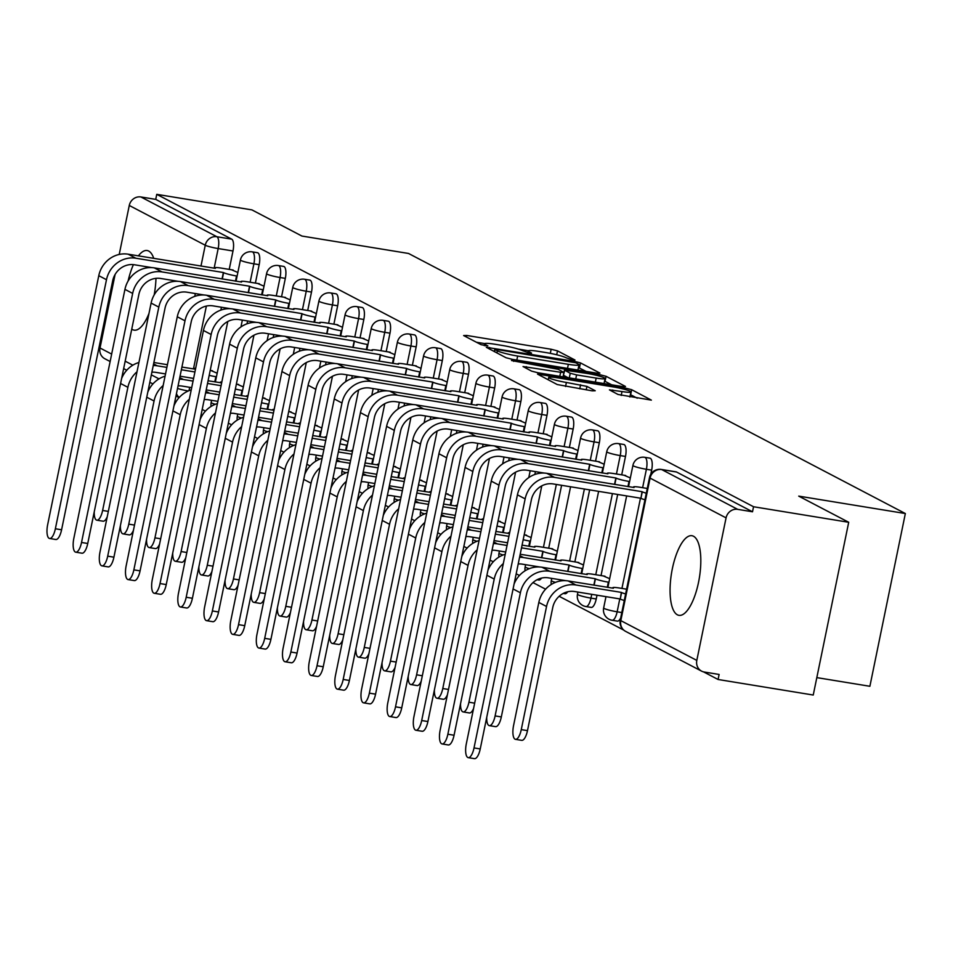 <?xml version="1.0" encoding="UTF-8"?>
<svg xmlns="http://www.w3.org/2000/svg" width="953" height="953" viewBox="0 0 953 953"><rect width="100%" height="100%" fill="white"/><g stroke="black" fill="none" stroke-linecap="round" stroke-linejoin="round"><path stroke-width="1.43" d="M572.86 360.103L574.993 360.031L557.505 350.871L551.156 349.251L466.684 335.456L463.634 335.551L481.122 344.7L487.888 345.951L485.434 344.593A16.249 1.751 11.6 0 1 484.541 343.783A16.249 1.751 11.6 0 1 495.179 344.283L502.219 345.439A16.249 1.751 11.6 0 1 522.506 350.644L529.213 352.967L531.536 353.086L529.082 351.717A16.249 1.751 11.6 0 1 528.188 350.907A16.249 1.751 11.6 0 1 538.826 351.419L545.866 352.562A16.249 1.751 11.6 0 1 566.153 357.78L572.86 360.103M153.743 258.37A40.336 14.104 -80.7 0 0 148.704 251.056A40.336 14.104 -80.7 0 0 147.143 250.532A40.336 14.104 -80.7 0 0 138.399 255.869M133.408 264.636A40.336 14.104 -80.7 0 0 128.083 281.087M131.752 329.107A40.336 14.104 -80.7 0 0 132.574 329.631A40.336 14.104 -80.7 0 0 134.147 330.155A40.336 14.104 -80.7 0 0 148.978 313.454M693.498 536.241A40.336 14.104 -80.7 0 0 691.938 535.717A40.336 14.104 -80.7 0 0 671.913 570.954A40.336 14.104 -80.7 0 0 677.369 614.804A40.336 14.104 -80.7 0 0 678.929 615.34A40.336 14.104 -80.7 0 0 698.966 580.091A40.336 14.104 -80.7 0 0 693.498 536.241M618.009 394.471L651.375 400.129L631.672 389.706L625.335 388.074L537.528 374.112L557.231 384.547L592.194 390.849L595.244 390.754L586.929 386.394L566.392 382.451A13.58 1.465 11.6 0 1 548.69 377.412A13.58 1.465 11.6 0 1 557.588 377.841L613.208 386.918A13.58 1.465 11.6 0 1 630.91 391.957A13.58 1.465 11.6 0 1 622.011 391.54L609.42 389.86L618.009 394.471M156.757 194.341L251.914 209.886L301.898 236.046L408.527 253.462L905.35 513.536L798.721 496.12L848.706 522.28L753.549 506.746L156.757 194.341L155.732 199.38L140.901 196.961L216.891 236.737A10.34 3.621 99.3 0 1 218.177 248.554L214.139 268.234M596.852 373.159L599.89 373.064L580.472 362.902L574.123 361.27L486.316 347.309L506.031 357.732L512.369 359.364L596.852 373.159M606.072 376.304L625.502 386.465L622.452 386.561L537.968 372.766L531.631 371.146L523.03 366.536L560.626 372.289L563.95 372.444L558.148 369.311L511.511 360.532L599.735 374.672L606.072 376.304L605.036 381.331L611.659 384.798M154.172 294.918A40.336 14.104 -80.7 0 0 155.97 278.347M848.706 522.28L813.243 695.035L718.085 679.489L703.54 671.877M202.191 409.433L205.431 411.136M228.363 423.132L231.603 424.824M254.534 436.831L257.763 438.523M280.694 450.531L283.934 452.222M306.866 464.23L310.094 465.922M333.026 477.918L336.266 479.621M359.198 491.617L362.426 493.309M385.357 505.316L388.598 507.008M411.529 519.016L414.758 520.707M437.689 532.715L440.929 534.407M463.861 546.403L467.089 548.106M490.021 560.102L493.261 561.805M516.192 573.801L519.433 575.493M532.989 582.593L545.592 589.192M559.161 596.292L623.703 630.088M816.816 677.619L869.886 686.279L905.35 513.536M753.549 506.746L752.513 511.785L737.693 509.355A10.34 9.625 117.6 0 0 726.067 517.872L696.81 660.405A10.34 9.625 117.6 0 0 701.575 671.126A10.34 9.625 117.6 0 0 704.303 672.032L719.122 674.45L718.085 679.489M155.732 199.38L231.71 239.155A10.34 3.621 99.3 0 1 232.997 250.984L229.22 269.401M221.453 307.247L220.858 310.106M110.131 361.521L104.782 358.721A10.34 9.625 -62.4 0 1 100.017 348L115.11 274.44M119.22 254.451L129.274 205.467A10.34 9.625 -62.4 0 1 140.901 196.961M264.017 286.186L257.715 283.482M243.337 386.906L237.047 384.202M290.177 299.885L283.887 297.169M269.508 400.605L263.207 397.901M316.348 313.573L310.047 310.869M295.668 414.305L289.378 411.601M342.52 327.272L336.218 324.568M321.84 428.004L315.538 425.3M368.68 340.971L362.378 338.267M348 441.704L341.71 438.988M394.852 354.671L388.55 351.967M374.172 455.391L367.87 452.687M421.012 368.37L414.71 365.654M400.331 469.09L394.042 466.386M447.183 382.058L440.882 379.354M426.503 482.79L420.202 480.086M473.343 395.757L467.053 393.053M452.663 496.489L446.373 493.785M499.515 409.456L493.213 406.752M478.835 510.189L472.533 507.484M525.675 423.156L519.385 420.452M504.995 523.888L498.705 521.172M551.847 436.855L545.545 434.151M531.166 537.575L524.865 534.871M578.006 450.555L571.717 447.839M557.338 551.275L551.037 548.571M604.178 464.242L597.876 461.538M583.498 564.974L577.196 562.27M630.338 477.941L624.048 475.237M609.67 578.674L603.368 575.969M651.649 470.139L646.396 469.281A10.34 3.621 99.3 0 0 644.705 457.309L649.97 458.167A10.34 3.621 -80.7 0 1 651.649 470.139L650.804 474.284M625.49 456.439L620.224 455.582A10.34 3.621 99.3 0 0 618.545 443.621L623.798 444.479A10.34 3.621 -80.7 0 1 625.49 456.439L621.713 474.856M617.687 494.464L601.033 575.588M597.007 595.196L596.233 598.972L590.967 598.115A10.34 3.621 99.3 0 1 585.952 606.561A10.34 3.621 99.3 0 1 585.547 606.43M599.318 442.74L594.064 441.882A10.34 3.621 99.3 0 0 592.373 429.922L597.638 430.78A10.34 3.621 -80.7 0 1 599.318 442.74L595.542 461.157M589.645 489.89L574.862 561.889M573.158 429.041L567.893 428.183A10.34 3.621 99.3 0 0 566.213 416.223L571.466 417.08A10.34 3.621 -80.7 0 1 573.158 429.041L569.37 447.457M561.603 485.303L548.702 548.189M546.986 415.353L541.733 414.484A10.34 3.621 99.3 0 0 540.041 402.523L545.307 403.381A10.34 3.621 -80.7 0 1 546.986 415.353L543.21 433.77M535.443 471.616L534.859 474.475M520.826 401.654L515.561 400.796A10.34 3.621 99.3 0 0 513.881 388.824L519.135 389.682A10.34 3.621 -80.7 0 1 520.826 401.654L517.038 420.07M509.271 457.916L508.688 460.775M494.655 387.954L489.401 387.097A10.34 3.621 99.3 0 0 487.71 375.125L492.975 375.994A10.34 3.621 -80.7 0 1 494.655 387.954L490.878 406.371M483.111 444.217L482.528 447.076M468.495 374.255L463.229 373.397A10.34 3.621 99.3 0 0 461.55 361.437L466.803 362.295A10.34 3.621 -80.7 0 1 468.495 374.255L464.707 392.672M456.94 430.518L456.356 433.377M442.323 360.556L437.07 359.698A10.34 3.621 99.3 0 0 435.378 347.738L440.643 348.595A10.34 3.621 -80.7 0 1 442.323 360.556L438.547 378.972M430.78 416.818L430.184 419.677M416.163 346.856L410.898 345.999A10.34 3.621 99.3 0 0 409.206 334.038L414.472 334.896A10.34 3.621 -80.7 0 1 416.163 346.856L412.375 365.273M404.608 403.131L404.024 405.978M389.991 333.169L384.738 332.311A10.34 3.621 99.3 0 0 383.046 320.339L388.312 321.197A10.34 3.621 -80.7 0 1 389.991 333.169L386.215 351.586M378.448 389.432L377.853 392.291M363.832 319.469L358.566 318.612A10.34 3.621 99.3 0 0 356.875 306.64L362.14 307.497A10.34 3.621 -80.7 0 1 363.832 319.469L360.043 337.886M352.276 375.732L351.693 378.591M337.66 305.77L332.406 304.912A10.34 3.621 99.3 0 0 330.715 292.952L335.968 293.81A10.34 3.621 -80.7 0 1 337.66 305.77L333.884 324.187M326.117 362.033L325.521 364.892M311.5 292.071L306.235 291.213A10.34 3.621 99.3 0 0 304.543 279.253L309.808 280.111A10.34 3.621 -80.7 0 1 311.5 292.071L307.712 310.487M299.945 348.333L299.361 351.192M285.328 278.371L280.075 277.514A10.34 3.621 99.3 0 0 278.383 265.553L283.637 266.411A10.34 3.621 -80.7 0 1 285.328 278.371L281.552 296.788M273.785 334.634L273.189 337.493M259.168 264.684L253.903 263.814A10.34 3.621 99.3 0 0 252.211 251.854L257.477 252.712A10.34 3.621 -80.7 0 1 259.168 264.684L255.38 283.101M247.613 320.947L247.03 323.806M237.845 272.487L231.555 269.782M217.177 373.219L210.875 370.503M616.972 620.987A10.34 3.621 -80.7 0 0 617.377 621.118A10.34 3.621 -80.7 0 0 620.701 617.937M590.812 607.287A10.34 3.621 -80.7 0 0 591.205 607.418A10.34 3.621 -80.7 0 0 596.233 598.972M564.641 593.588A10.34 3.621 -80.7 0 0 565.046 593.719A10.34 3.621 -80.7 0 0 567.678 591.777M538.481 579.889A10.34 3.621 -80.7 0 0 538.874 580.032A10.34 3.621 -80.7 0 0 541.518 578.09M752.513 511.785L676.535 472.009A10.34 3.621 -80.7 0 0 676.13 471.866A10.34 3.621 -80.7 0 0 675.713 471.866M528.343 350.728L518.408 349.108M484.696 343.592L476.44 342.246M586.059 371.396L578.435 367.548M575.707 362.771L497.109 349.525L494.786 349.417L497.371 350.835A16.249 1.751 11.6 0 0 517.658 356.053L568.345 364.332A16.249 1.751 11.6 0 0 578.983 364.832A16.249 1.751 11.6 0 0 578.09 364.022L575.707 362.771M577.804 370.05A16.249 1.751 11.6 0 0 577.959 369.871L578.983 364.832M596.173 378.091A13.58 1.465 11.6 0 0 605.072 378.52A13.58 1.465 11.6 0 0 587.37 373.481L564.45 370.121L570.239 373.266L576.577 374.898L596.173 378.091L595.351 382.141M604.035 383.559L605.072 378.52M564.45 370.121L563.414 375.16L564.724 370.383M568.012 377.674L563.688 375.411M629.873 396.996L630.91 391.957M637.259 398.199L630.362 394.613M94.24 511.856A11.901 4.157 -80.7 0 0 96.837 520.183A11.901 4.157 -80.7 0 0 102.614 510.463L108.344 511.392M107.26 516.693A11.901 4.157 99.3 0 1 103.055 521.196L96.837 520.183M195.675 368.287A10.34 1.12 11.6 0 0 194.15 368.561A10.34 1.12 11.6 0 0 194.722 369.073L181.916 367.072M212.519 370.777L210.208 370.395M167.43 364.713L153.874 362.497M194.912 371.98L181.368 369.764M166.882 367.393L157.257 365.833A26.112 24.301 117.6 0 0 153.254 365.523M209.195 375.351A10.34 1.12 11.6 0 0 215.854 376.697L216.438 376.792M151.884 372.194A19.394 18.047 -62.4 0 1 155.911 372.373L165.536 373.945M136.994 371.801A26.112 24.301 117.6 0 0 127.893 387.323L102.614 510.463M138.912 362.485A26.112 24.301 117.6 0 0 121.615 378.496M233.187 270.044L221.596 268.15A10.34 1.12 11.6 0 0 214.818 267.829A10.34 1.12 11.6 0 0 215.39 268.353L128.143 254.189A26.112 24.301 117.6 0 0 98.778 275.679L47.65 524.734A11.901 4.157 -80.7 0 0 49.592 538.493A11.901 4.157 -80.7 0 0 55.369 528.772L61.588 529.785A11.901 4.157 99.3 0 1 55.81 539.505L49.592 538.493M61.588 529.785L112.704 280.73A19.394 18.047 -62.4 0 1 134.516 264.779L151.956 267.626M222.037 278.943L223.359 272.522L135.862 258.227A26.112 24.301 117.6 0 0 106.486 279.717L55.369 528.772M223.359 272.522L223.61 272.653A10.34 1.12 11.6 0 0 236.535 275.965L235.462 281.147M120.412 525.556A11.901 4.157 -80.7 0 0 123.008 533.871A11.901 4.157 -80.7 0 0 128.774 524.15L134.504 525.091M133.42 530.38A11.901 4.157 99.3 0 1 129.215 534.895L123.008 533.871M221.835 381.986A10.34 1.12 11.6 0 0 220.31 382.26A10.34 1.12 11.6 0 0 220.882 382.772L208.076 380.771M238.679 384.476L236.38 384.095M193.602 378.412L180.046 376.197M221.084 385.679L207.528 383.463M193.042 381.093L183.429 379.52A26.112 24.301 117.6 0 0 179.426 379.223M235.355 389.05A10.34 1.12 11.6 0 0 242.014 390.396L242.61 390.492M178.056 385.894A19.394 18.047 -62.4 0 1 182.083 386.072L191.696 387.645M163.166 385.5A26.112 24.301 117.6 0 0 154.052 401.01L128.774 524.15M165.072 376.185A26.112 24.301 117.6 0 0 147.775 392.195M146.571 539.243A11.901 4.157 -80.7 0 0 149.168 547.57A11.901 4.157 -80.7 0 0 154.946 537.849L160.676 538.79M159.592 544.08A11.901 4.157 99.3 0 1 155.387 548.583L149.168 547.57M248.006 395.686A10.34 1.12 11.6 0 0 246.482 395.948A10.34 1.12 11.6 0 0 247.053 396.472L234.247 394.471M264.851 398.163L262.54 397.794M219.762 392.1L206.205 389.896M247.244 399.378L233.699 397.163M219.214 394.792L209.589 393.22A26.112 24.301 117.6 0 0 205.586 392.922M261.527 402.738A10.34 1.12 11.6 0 0 268.186 404.096L268.77 404.191M204.216 399.593A19.394 18.047 -62.4 0 1 208.242 399.772L217.868 401.344M189.325 399.2A26.112 24.301 117.6 0 0 180.224 414.71L154.946 537.849M191.243 389.884A26.112 24.301 117.6 0 0 173.946 405.895M259.359 283.744L247.768 281.85A10.34 1.12 11.6 0 0 240.99 281.528A10.34 1.12 11.6 0 0 241.562 282.04L154.303 267.888A26.112 24.301 117.6 0 0 124.938 289.378L73.822 538.421A11.901 4.157 -80.7 0 0 75.752 552.18A11.901 4.157 -80.7 0 0 81.529 542.471L87.747 543.484A11.901 4.157 99.3 0 1 81.97 553.205L75.752 552.18M87.747 543.484L138.876 294.429A19.394 18.047 -62.4 0 1 160.676 278.467L178.128 281.326M248.209 292.642L249.531 286.222L162.022 271.927A26.112 24.301 117.6 0 0 132.658 293.417L81.529 542.471M249.531 286.222L249.781 286.353A10.34 1.12 11.6 0 0 262.694 289.664L261.634 294.834M285.519 297.443L273.928 295.549A10.34 1.12 11.6 0 0 267.162 295.227A10.34 1.12 11.6 0 0 267.722 295.74L180.474 281.588A26.112 24.301 117.6 0 0 151.11 303.078L99.982 552.121A11.901 4.157 -80.7 0 0 101.923 565.879A11.901 4.157 -80.7 0 0 107.701 556.159L113.919 557.183A11.901 4.157 99.3 0 1 108.142 566.892L101.923 565.879M113.919 557.183L165.036 308.129A19.394 18.047 -62.4 0 1 186.848 292.166L204.287 295.025M274.369 306.342L275.691 299.909L188.194 285.626A26.112 24.301 117.6 0 0 158.817 307.116L107.701 556.159M275.691 299.909L275.941 300.04A10.34 1.12 11.6 0 0 288.866 303.364L287.794 308.534M172.743 552.943A11.901 4.157 -80.7 0 0 175.34 561.269A11.901 4.157 -80.7 0 0 181.106 551.549L186.836 552.49M185.752 557.779A11.901 4.157 99.3 0 1 181.546 562.282L175.34 561.269M274.166 409.385A10.34 1.12 11.6 0 0 272.641 409.647A10.34 1.12 11.6 0 0 273.213 410.171L260.407 408.17M291.01 411.863L288.711 411.493M245.934 405.799L232.377 403.584M273.416 413.066L259.859 410.862M245.374 408.492L235.76 406.919A26.112 24.301 117.6 0 0 231.758 406.621M287.687 416.437A10.34 1.12 11.6 0 0 294.346 417.783L294.942 417.879M230.388 413.28A19.394 18.047 -62.4 0 1 234.414 413.471L244.028 415.043M215.497 412.899A26.112 24.301 117.6 0 0 206.384 428.409L181.106 551.549M217.403 403.584A26.112 24.301 117.6 0 0 200.106 419.594M198.903 566.642A11.901 4.157 -80.7 0 0 201.5 574.969A11.901 4.157 -80.7 0 0 207.277 565.248L213.007 566.177M211.923 571.478A11.901 4.157 99.3 0 1 207.718 575.981L201.5 574.969M300.338 423.084A10.34 1.12 11.6 0 0 298.813 423.346A10.34 1.12 11.6 0 0 299.385 423.871L286.579 421.869M317.182 425.562L314.871 425.193M272.093 419.499L258.537 417.283M299.576 426.765L286.031 424.55M271.545 422.191L261.92 420.618A26.112 24.301 117.6 0 0 257.918 420.309M313.859 430.137A10.34 1.12 11.6 0 0 320.518 431.483L321.101 431.578M256.548 426.98A19.394 18.047 -62.4 0 1 260.574 427.158L270.199 428.731M241.657 426.599A26.112 24.301 117.6 0 0 232.556 442.109L207.277 565.248M243.575 417.271A26.112 24.301 117.6 0 0 226.278 433.293M225.075 580.341A11.901 4.157 -80.7 0 0 227.672 588.668A11.901 4.157 -80.7 0 0 233.449 578.947L239.179 579.877M238.083 585.178A11.901 4.157 99.3 0 1 233.89 589.681L227.672 588.668M326.498 436.772A10.34 1.12 11.6 0 0 324.973 437.046A10.34 1.12 11.6 0 0 325.545 437.558L312.739 435.557M343.342 439.262L341.043 438.88M298.265 433.198L284.709 430.982M325.747 440.465L312.191 438.249M297.705 435.89L288.092 434.318A26.112 24.301 117.6 0 0 284.089 434.008M340.018 443.836A10.34 1.12 11.6 0 0 346.678 445.182L347.273 445.277M282.719 440.679A19.394 18.047 -62.4 0 1 286.746 440.858L296.359 442.43M267.829 440.286A26.112 24.301 117.6 0 0 258.716 455.808L233.449 578.947M269.735 430.97A26.112 24.301 117.6 0 0 252.438 446.993M311.691 311.143L300.1 309.248A10.34 1.12 11.6 0 0 293.321 308.927A10.34 1.12 11.6 0 0 293.893 309.439L206.634 295.275A26.112 24.301 117.6 0 0 177.27 316.765L126.153 565.82A11.901 4.157 -80.7 0 0 128.083 579.579A11.901 4.157 -80.7 0 0 133.861 569.858L140.079 570.871A11.901 4.157 99.3 0 1 134.302 580.591L128.083 579.579M140.079 570.871L191.208 321.828A19.394 18.047 -62.4 0 1 213.007 305.865L230.459 308.712M300.54 320.041L301.863 313.608L214.354 299.325A26.112 24.301 117.6 0 0 184.989 320.816L133.861 569.858M301.863 313.608L302.113 313.74A10.34 1.12 11.6 0 0 315.026 317.063L313.966 322.233M337.85 324.83L326.271 322.948A10.34 1.12 11.6 0 0 319.493 322.614A10.34 1.12 11.6 0 0 320.053 323.138L232.806 308.975A26.112 24.301 117.6 0 0 203.442 330.465L152.313 579.519A11.901 4.157 -80.7 0 0 154.255 593.278A11.901 4.157 -80.7 0 0 160.033 583.558L166.251 584.57A11.901 4.157 99.3 0 1 160.473 594.291L154.255 593.278M166.251 584.57L217.367 335.527A19.394 18.047 -62.4 0 1 239.179 319.565L256.631 322.412M326.7 333.741L328.023 327.308L240.525 313.013A26.112 24.301 117.6 0 0 211.149 334.503L160.033 583.558M328.023 327.308L328.273 327.439A10.34 1.12 11.6 0 0 341.198 330.762L340.138 335.933M364.022 338.529L352.431 336.635A10.34 1.12 11.6 0 0 345.653 336.314A10.34 1.12 11.6 0 0 346.225 336.838L258.966 322.674A26.112 24.301 117.6 0 0 229.602 344.164L178.485 593.219A11.901 4.157 -80.7 0 0 180.427 606.978A11.901 4.157 -80.7 0 0 186.192 597.257L192.411 598.27A11.901 4.157 99.3 0 1 186.633 607.99L180.427 606.978M192.411 598.27L243.539 349.215A19.394 18.047 -62.4 0 1 265.339 333.264L282.791 336.111M352.872 347.44L354.194 341.007L266.685 326.712A26.112 24.301 117.6 0 0 237.321 348.202L186.192 597.257M354.194 341.007L354.445 341.138A10.34 1.12 11.6 0 0 367.358 344.45L366.297 349.632M251.235 594.041A11.901 4.157 -80.7 0 0 253.832 602.356A11.901 4.157 -80.7 0 0 259.609 592.647L265.339 593.576M264.255 598.865A11.901 4.157 99.3 0 1 260.05 603.38L253.832 602.356M352.67 450.471A10.34 1.12 11.6 0 0 351.145 450.745A10.34 1.12 11.6 0 0 351.717 451.257L338.911 449.256M369.514 452.961L367.203 452.58M324.425 446.897L310.869 444.682M351.907 454.164L338.363 451.948M323.877 449.578L314.252 448.017A26.112 24.301 117.6 0 0 310.249 447.707M366.19 457.535A10.34 1.12 11.6 0 0 372.849 458.881L373.433 458.977M308.879 454.378A19.394 18.047 -62.4 0 1 312.906 454.557L322.531 456.13M293.989 453.985A26.112 24.301 117.6 0 0 284.887 469.507L259.609 592.647M295.906 444.67A26.112 24.301 117.6 0 0 278.61 460.68M390.182 352.229L378.603 350.335A10.34 1.12 11.6 0 0 371.825 350.013A10.34 1.12 11.6 0 0 372.385 350.537L285.138 336.373A26.112 24.301 117.6 0 0 255.773 357.863L204.645 606.918A11.901 4.157 -80.7 0 0 206.587 620.677A11.901 4.157 -80.7 0 0 212.364 610.956L218.582 611.969A11.901 4.157 99.3 0 1 212.805 621.69L206.587 620.677M218.582 611.969L269.699 362.914A19.394 18.047 -62.4 0 1 291.511 346.963L308.963 349.811M379.032 361.127L380.354 354.707L292.857 340.412A26.112 24.301 117.6 0 0 263.481 361.902L212.364 610.956M380.354 354.707L380.604 354.838A10.34 1.12 11.6 0 0 393.529 358.149L392.469 363.319M277.406 607.74A11.901 4.157 -80.7 0 0 280.003 616.055A11.901 4.157 -80.7 0 0 285.781 606.334L291.511 607.275M290.415 612.565A11.901 4.157 99.3 0 1 286.222 617.079L280.003 616.055M378.841 464.171A10.34 1.12 11.6 0 0 377.305 464.445A10.34 1.12 11.6 0 0 377.876 464.957L365.082 462.955M395.674 466.66L393.375 466.279M350.597 460.597L337.04 458.381M378.079 467.863L364.522 465.648M350.037 463.277L340.424 461.705A26.112 24.301 117.6 0 0 336.421 461.407M392.362 471.223A10.34 1.12 11.6 0 0 399.021 472.581L399.605 472.676M335.051 468.078A19.394 18.047 -62.4 0 1 339.077 468.257L348.703 469.829M320.16 467.685A26.112 24.301 117.6 0 0 311.047 483.195L285.781 606.334M322.066 458.369A26.112 24.301 117.6 0 0 304.781 474.38M416.354 365.928L404.763 364.034A10.34 1.12 11.6 0 0 397.985 363.712A10.34 1.12 11.6 0 0 398.557 364.225L311.297 350.073A26.112 24.301 117.6 0 0 281.933 371.563L230.817 620.606A11.901 4.157 -80.7 0 0 232.758 634.364A11.901 4.157 -80.7 0 0 238.524 624.644L244.742 625.668A11.901 4.157 99.3 0 1 238.965 635.389L232.758 634.364M244.742 625.668L295.871 376.614A19.394 18.047 -62.4 0 1 317.671 360.651L335.075 363.498M405.204 374.827L406.526 368.394L319.017 354.111A26.112 24.301 117.6 0 0 289.652 375.601L238.524 624.644M406.526 368.394L406.776 368.525A10.34 1.12 11.6 0 0 419.689 371.849L418.629 377.019M303.566 621.427A11.901 4.157 -80.7 0 0 306.163 629.754A11.901 4.157 -80.7 0 0 311.941 620.034L317.671 620.975M316.587 626.264A11.901 4.157 99.3 0 1 312.381 630.767L306.163 629.754M405.001 477.87A10.34 1.12 11.6 0 0 403.476 478.132A10.34 1.12 11.6 0 0 404.048 478.656L391.242 476.655M421.845 480.348L419.534 479.978M376.757 474.284L363.2 472.08M404.251 481.551L390.694 479.347M376.209 476.976L366.583 475.404A26.112 24.301 117.6 0 0 362.581 475.106M418.522 484.922A10.34 1.12 11.6 0 0 425.181 486.268L425.765 486.375M361.211 481.765A19.394 18.047 -62.4 0 1 365.237 481.956L374.863 483.528M346.32 481.384A26.112 24.301 117.6 0 0 337.219 496.894L311.941 620.034M348.238 472.069A26.112 24.301 117.6 0 0 330.941 488.079M442.526 379.628L430.935 377.733A10.34 1.12 11.6 0 0 424.156 377.412A10.34 1.12 11.6 0 0 424.716 377.924L337.469 363.772A26.112 24.301 117.6 0 0 308.105 385.262L256.976 634.305A11.901 4.157 -80.7 0 0 258.918 648.064A11.901 4.157 -80.7 0 0 264.696 638.343L270.914 639.356A11.901 4.157 99.3 0 1 265.137 649.076L258.918 648.064M270.914 639.356L322.031 390.313A19.394 18.047 -62.4 0 1 343.842 374.35L361.294 377.197M431.364 388.526L432.686 382.093L345.189 367.81A26.112 24.301 117.6 0 0 315.812 389.3L264.696 638.343M432.686 382.093L432.936 382.224A10.34 1.12 11.6 0 0 445.861 385.548L444.801 390.718M329.738 635.127A11.901 4.157 -80.7 0 0 332.335 643.454A11.901 4.157 -80.7 0 0 338.112 633.733L343.842 634.674M342.746 639.963A11.901 4.157 99.3 0 1 338.553 644.466L332.335 643.454M431.173 491.569A10.34 1.12 11.6 0 0 429.648 491.831A10.34 1.12 11.6 0 0 430.208 492.356L417.414 490.354M448.005 494.047L445.706 493.678M402.928 487.984L389.372 485.768M430.411 495.25L416.854 493.035M402.369 490.676L392.755 489.103A26.112 24.301 117.6 0 0 388.753 488.806M444.694 498.622A10.34 1.12 11.6 0 0 451.353 499.968L451.936 500.063M387.383 495.465A19.394 18.047 -62.4 0 1 391.409 495.655L401.034 497.216M372.492 495.084A26.112 24.301 117.6 0 0 363.379 510.594L338.112 633.733M374.398 485.768A26.112 24.301 117.6 0 0 357.113 501.778M468.685 393.327L457.095 391.433A10.34 1.12 11.6 0 0 450.316 391.099A10.34 1.12 11.6 0 0 450.888 391.623L363.641 377.459A26.112 24.301 117.6 0 0 334.265 398.95L283.148 648.004A11.901 4.157 -80.7 0 0 285.09 661.763A11.901 4.157 -80.7 0 0 290.856 652.043L297.074 653.055A11.901 4.157 99.3 0 1 291.296 662.776L285.09 661.763M297.074 653.055L348.202 404.012A19.394 18.047 -62.4 0 1 370.002 388.05L387.454 390.897M457.535 402.226L458.858 395.793L371.348 381.498A26.112 24.301 117.6 0 0 341.984 402.988L290.856 652.043M458.858 395.793L459.108 395.924A10.34 1.12 11.6 0 0 472.021 399.247L470.961 404.417M355.898 648.826A11.901 4.157 -80.7 0 0 358.495 657.153A11.901 4.157 -80.7 0 0 364.272 647.432L370.002 648.362M368.918 653.663A11.901 4.157 99.3 0 1 364.713 658.166L358.495 657.153M457.333 505.269A10.34 1.12 11.6 0 0 455.808 505.531A10.34 1.12 11.6 0 0 456.38 506.043L443.574 504.054M474.177 507.746L471.866 507.365M429.088 501.683L415.532 499.467M456.582 508.95L443.026 506.734M428.54 504.375L418.915 502.803A26.112 24.301 117.6 0 0 414.912 502.493M470.853 512.321A10.34 1.12 11.6 0 0 477.513 513.667L478.096 513.762M413.542 509.164A19.394 18.047 -62.4 0 1 417.581 509.343L427.194 510.915M398.652 508.783A26.112 24.301 117.6 0 0 389.551 524.293L364.272 647.432M400.57 499.455A26.112 24.301 117.6 0 0 383.273 515.478M494.857 407.014L483.266 405.12A10.34 1.12 11.6 0 0 476.488 404.799A10.34 1.12 11.6 0 0 477.048 405.323L389.801 391.159A26.112 24.301 117.6 0 0 360.437 412.649L309.308 661.704A11.901 4.157 -80.7 0 0 311.25 675.463A11.901 4.157 -80.7 0 0 317.027 665.742L323.246 666.755A11.901 4.157 99.3 0 1 317.468 676.475L311.25 675.463M323.246 666.755L374.362 417.7A19.394 18.047 -62.4 0 1 396.174 401.749L413.578 404.584M483.695 415.925L485.017 409.492L397.52 395.197A26.112 24.301 117.6 0 0 368.144 416.687L317.027 665.742M485.017 409.492L485.268 409.623A10.34 1.12 11.6 0 0 498.193 412.935L497.132 418.117M382.07 662.526A11.901 4.157 -80.7 0 0 384.667 670.852A11.901 4.157 -80.7 0 0 390.444 661.132L396.174 662.061M395.078 667.362A11.901 4.157 99.3 0 1 390.885 671.865L384.667 670.852M483.505 518.956A10.34 1.12 11.6 0 0 481.98 519.23A10.34 1.12 11.6 0 0 482.54 519.742L469.746 517.741M500.337 521.446L498.038 521.065M455.26 515.382L441.704 513.167M482.742 522.649L469.186 520.433M454.7 518.075L445.087 516.502A26.112 24.301 117.6 0 0 441.084 516.192M497.025 526.02A10.34 1.12 11.6 0 0 503.684 527.366L504.268 527.462M439.714 522.863A19.394 18.047 -62.4 0 1 443.741 523.042L453.366 524.615M424.824 522.47A26.112 24.301 117.6 0 0 415.722 537.992L390.444 661.132M426.741 513.155A26.112 24.301 117.6 0 0 409.445 529.165M521.017 420.714L509.426 418.82A10.34 1.12 11.6 0 0 502.648 418.498A10.34 1.12 11.6 0 0 503.22 419.022L415.973 404.858A26.112 24.301 117.6 0 0 386.596 426.348L335.48 675.403A11.901 4.157 -80.7 0 0 337.422 689.162A11.901 4.157 -80.7 0 0 343.187 679.441L349.406 680.454A11.901 4.157 99.3 0 1 343.628 690.175L337.422 689.162M349.406 680.454L400.534 431.399A19.394 18.047 -62.4 0 1 422.334 415.448L439.786 418.296M509.867 429.612L511.189 423.192L423.68 408.897A26.112 24.301 117.6 0 0 394.316 430.387L343.187 679.441M511.189 423.192L511.439 423.323A10.34 1.12 11.6 0 0 524.353 426.634L523.292 431.816M524.948 426.73L524.353 426.634M408.229 676.225A11.901 4.157 -80.7 0 0 410.826 684.54A11.901 4.157 -80.7 0 0 416.604 674.819L422.334 675.76M421.25 681.05A11.901 4.157 99.3 0 1 417.045 685.564L410.826 684.54M509.664 532.656A10.34 1.12 11.6 0 0 508.14 532.93A10.34 1.12 11.6 0 0 508.711 533.442L495.905 531.44M526.509 535.145L524.198 534.764M481.42 529.082L467.863 526.866M508.914 536.348L495.357 534.133M480.872 531.762L471.247 530.19A26.112 24.301 117.6 0 0 467.244 529.892M523.185 539.72A10.34 1.12 11.6 0 0 529.844 541.066L530.428 541.161M465.874 536.563A19.394 18.047 -62.4 0 1 469.912 536.742L479.526 538.314M450.983 536.17A26.112 24.301 117.6 0 0 441.882 551.68L416.604 674.819M452.901 526.854A26.112 24.301 117.6 0 0 435.604 542.865M547.189 434.413L535.598 432.519A10.34 1.12 11.6 0 0 528.82 432.197A10.34 1.12 11.6 0 0 529.391 432.71L442.132 418.558A26.112 24.301 117.6 0 0 412.768 440.048L361.64 689.09A11.901 4.157 -80.7 0 0 363.581 702.849A11.901 4.157 -80.7 0 0 369.359 693.141L375.577 694.153A11.901 4.157 99.3 0 1 369.8 703.874L363.581 702.849M375.577 694.153L426.694 445.099A19.394 18.047 -62.4 0 1 448.506 429.148L465.957 431.995M536.039 443.312L537.349 436.891L449.852 422.596A26.112 24.301 117.6 0 0 420.476 444.086L369.359 693.141M537.349 436.891L537.599 437.022A10.34 1.12 11.6 0 0 550.524 440.334L549.464 445.504M434.401 689.912A11.901 4.157 -80.7 0 0 436.998 698.239A11.901 4.157 -80.7 0 0 442.776 688.519L448.506 689.46M447.41 694.749A11.901 4.157 99.3 0 1 443.216 699.252L436.998 698.239M552.669 548.833L541.09 546.951A10.34 1.12 11.6 0 0 534.311 546.617A10.34 1.12 11.6 0 0 534.871 547.141L522.077 545.14M507.592 542.769L494.035 540.565M541.518 557.743L542.841 551.31L521.517 547.832M507.032 545.461L497.418 543.889A26.112 24.301 117.6 0 0 493.416 543.591M542.841 551.31L543.091 551.442A10.34 1.12 11.6 0 0 556.016 554.765L556.6 554.86M492.046 550.262A19.394 18.047 -62.4 0 1 496.072 550.441L505.698 552.013M477.155 549.869A26.112 24.301 117.6 0 0 468.054 565.379L442.776 688.519M479.073 540.554A26.112 24.301 117.6 0 0 461.776 556.564M573.349 448.113L561.758 446.218A10.34 1.12 11.6 0 0 554.98 445.897A10.34 1.12 11.6 0 0 555.551 446.409L468.304 432.257A26.112 24.301 117.6 0 0 438.928 453.747L387.811 702.79A11.901 4.157 -80.7 0 0 389.753 716.549A11.901 4.157 -80.7 0 0 395.519 706.828L401.737 707.853A11.901 4.157 99.3 0 1 395.971 717.561L389.753 716.549M401.737 707.853L452.866 458.798A19.394 18.047 -62.4 0 1 474.677 442.835L492.117 445.694M562.199 457.011L563.521 450.578L476.012 436.295A26.112 24.301 117.6 0 0 446.647 457.785L395.519 706.828M563.521 450.578L563.771 450.709A10.34 1.12 11.6 0 0 576.684 454.033L575.624 459.203M577.28 454.128L576.684 454.033M460.561 703.612A11.901 4.157 -80.7 0 0 463.158 711.939A11.901 4.157 -80.7 0 0 468.936 702.218L474.665 703.159M473.581 708.448A11.901 4.157 99.3 0 1 469.376 712.951L463.158 711.939M578.84 562.532L567.249 560.638A10.34 1.12 11.6 0 0 560.471 560.316A10.34 1.12 11.6 0 0 561.043 560.841L520.207 554.253M567.69 571.443L569.012 565.01L523.578 557.588A26.112 24.301 117.6 0 0 519.576 557.291M569.012 565.01L569.263 565.141A10.34 1.12 11.6 0 0 582.176 568.453L582.76 568.548M518.206 563.95A19.394 18.047 -62.4 0 1 522.244 564.14L539.684 566.987M503.327 563.568A26.112 24.301 117.6 0 0 494.214 579.079L468.936 702.218M505.233 554.253A26.112 24.301 117.6 0 0 487.936 570.263M599.52 461.812L587.93 459.918A10.34 1.12 11.6 0 0 581.151 459.596A10.34 1.12 11.6 0 0 581.723 460.108L494.464 445.944A26.112 24.301 117.6 0 0 465.1 467.435L413.971 716.489A11.901 4.157 -80.7 0 0 415.913 730.248A11.901 4.157 -80.7 0 0 421.691 720.528L427.909 721.54A11.901 4.157 99.3 0 1 422.131 731.261L415.913 730.248M427.909 721.54L479.025 472.497A19.394 18.047 -62.4 0 1 500.837 456.535L518.289 459.382M588.37 470.711L589.681 464.278L502.183 449.995A26.112 24.301 117.6 0 0 472.819 471.485L421.691 720.528M589.681 464.278L589.943 464.409A10.34 1.12 11.6 0 0 602.856 467.732L601.796 472.902M486.733 717.311A11.901 4.157 -80.7 0 0 489.33 725.638A11.901 4.157 -80.7 0 0 495.107 715.917L501.326 716.93A11.901 4.157 99.3 0 1 495.548 726.651L489.33 725.638M605.012 576.231L593.421 574.337A10.34 1.12 11.6 0 0 586.643 574.016A10.34 1.12 11.6 0 0 587.203 574.54L542.031 567.249A26.112 24.301 117.6 0 0 514.108 583.963M593.85 585.13L595.172 578.709L549.75 571.288A26.112 24.301 117.6 0 0 520.386 592.778L495.107 715.917M595.172 578.709L595.422 578.84A10.34 1.12 11.6 0 0 608.348 582.152L608.931 582.247M501.326 716.93L526.592 593.79A19.394 18.047 -62.4 0 1 548.404 577.84L565.856 580.687M625.68 475.499L614.089 473.617A10.34 1.12 11.6 0 0 607.311 473.284A10.34 1.12 11.6 0 0 607.883 473.808L520.636 459.644A26.112 24.301 117.6 0 0 491.26 481.134L440.143 730.189A11.901 4.157 -80.7 0 0 442.085 743.948A11.901 4.157 -80.7 0 0 447.862 734.227L454.069 735.24A11.901 4.157 99.3 0 1 448.303 744.96L442.085 743.948M454.069 735.24L505.197 486.197A19.394 18.047 -62.4 0 1 527.009 470.234L544.449 473.081M614.53 484.41L615.852 477.977L528.343 463.682A26.112 24.301 117.6 0 0 498.979 485.172L447.862 734.227M615.852 477.977L616.103 478.108A10.34 1.12 11.6 0 0 629.016 481.432L627.956 486.602M629.611 481.527L629.016 481.432M626.597 589.18L619.581 588.037A10.34 1.12 11.6 0 0 612.803 587.715A10.34 1.12 11.6 0 0 613.375 588.227L568.202 580.949A26.112 24.301 117.6 0 0 538.826 602.439L513.56 725.578A11.901 4.157 -80.7 0 0 515.49 739.337A11.901 4.157 -80.7 0 0 521.267 729.617L527.486 730.629A11.901 4.157 99.3 0 1 521.708 740.35L515.49 739.337M624.286 600.473A10.34 1.12 -168.4 0 1 620.248 599.08L621.344 592.397L575.91 584.987A26.112 24.301 117.6 0 0 546.545 606.477L521.267 729.617M621.344 592.397L621.594 592.54A10.34 1.12 11.6 0 0 625.633 593.933M527.486 730.629L552.764 607.49A19.394 18.047 -62.4 0 1 574.576 591.527L619.998 598.949M647.278 488.46L640.261 487.305A10.34 1.12 11.6 0 0 633.483 486.983A10.34 1.12 11.6 0 0 634.055 487.507L546.796 473.343A26.112 24.301 117.6 0 0 517.431 494.833L466.303 743.888A11.901 4.157 -80.7 0 0 468.245 757.647A11.901 4.157 -80.7 0 0 474.022 747.926L480.241 748.939A11.901 4.157 99.3 0 1 474.463 758.659L468.245 757.647M644.955 499.753A10.34 1.12 -168.4 0 1 640.928 498.348L642.012 491.677L554.515 477.382A26.112 24.301 117.6 0 0 525.151 498.872L474.022 747.926M480.241 748.939L531.357 499.884A19.394 18.047 -62.4 0 1 553.169 483.933L640.678 498.216M642.012 491.677L642.274 491.808A10.34 1.12 11.6 0 0 646.301 493.201M726.067 517.872L650.077 478.096L620.82 620.629L696.81 660.405M232.997 250.984L218.177 248.554A10.34 1.12 11.6 0 1 205.252 245.243L129.274 205.467M206.372 306.068L193.459 368.966M189.695 387.311L189.004 390.659M194.757 296.383L195.341 293.56M200.976 266.09L205.252 245.243A10.34 9.625 -62.4 0 1 216.891 236.737L231.71 239.155M100.017 348L111.656 354.087M125.177 361.163L132.836 365.178M151.336 374.863L159.008 378.877M644.705 457.309A10.34 10.34 0 0 0 632.911 465.445A10.34 1.12 -168.4 0 0 633.471 465.957A10.34 1.12 -168.4 0 0 646.396 469.281L642.62 487.698M640.464 498.193L621.94 588.418M619.784 598.913L617.139 611.802A10.34 3.621 99.3 0 1 612.112 620.26A10.34 3.621 99.3 0 1 611.719 620.129M621.797 612.565L617.139 611.802A10.34 1.12 -168.4 0 1 604.214 608.49A10.34 1.12 11.6 0 1 603.654 607.966A10.34 10.34 0 0 0 612.112 620.26L617.377 621.118M618.545 443.621A10.34 10.34 0 0 0 606.739 451.746A10.34 1.12 -168.4 0 0 607.311 452.258A10.34 1.12 -168.4 0 0 620.224 455.582L616.448 473.998M612.422 493.606L595.768 574.73M591.742 594.338L590.967 598.115A10.34 1.12 -168.4 0 1 578.054 594.791A10.34 1.12 11.6 0 1 577.482 594.279A10.34 10.34 0 0 0 585.952 606.561L591.205 607.418M592.373 429.922A10.34 10.34 0 0 0 580.58 438.046A10.34 1.12 -168.4 0 0 581.139 438.571A10.34 1.12 -168.4 0 0 594.064 441.882L590.276 460.299M584.38 489.032L569.608 561.031M566.213 416.223A10.34 10.34 0 0 0 554.408 424.347A10.34 1.12 -168.4 0 0 554.98 424.871A10.34 1.12 -168.4 0 0 567.893 428.183L564.116 446.6M556.349 484.446L543.436 547.332M540.041 402.523A10.34 10.34 0 0 0 528.248 410.648A10.34 1.12 -168.4 0 0 528.808 411.172A10.34 1.12 -168.4 0 0 541.733 414.484L537.945 432.9M530.178 470.758L528.772 477.596M513.881 388.824A10.34 10.34 0 0 0 502.076 396.96A10.34 1.12 -168.4 0 0 502.648 397.472A10.34 1.12 -168.4 0 0 515.561 400.796L511.785 419.213M504.018 457.059L502.612 463.897M487.71 375.125A10.34 10.34 0 0 0 475.916 383.261A10.34 1.12 -168.4 0 0 476.476 383.773A10.34 1.12 -168.4 0 0 489.401 387.097L485.613 405.513M477.846 443.359L476.44 450.197M461.55 361.437A10.34 10.34 0 0 0 449.745 369.561A10.34 1.12 -168.4 0 0 450.316 370.074A10.34 1.12 -168.4 0 0 463.229 373.397L459.453 391.814M451.686 429.66L450.281 436.498M435.378 347.738A10.34 10.34 0 0 0 423.585 355.862A10.34 1.12 -168.4 0 0 424.145 356.386A10.34 1.12 -168.4 0 0 437.07 359.698L433.281 378.115M425.514 415.961L424.109 422.798M409.206 334.038A10.34 10.34 0 0 0 397.413 342.163A10.34 1.12 -168.4 0 0 397.985 342.687A10.34 1.12 -168.4 0 0 410.898 345.999L407.122 364.415M399.355 402.261L397.949 409.099M383.046 320.339A10.34 10.34 0 0 0 371.241 328.475A10.34 1.12 -168.4 0 0 371.813 328.988A10.34 1.12 -168.4 0 0 384.738 332.311L380.95 350.716M373.183 388.574L371.777 395.412M356.875 306.64A10.34 10.34 0 0 0 345.081 314.776A10.34 1.12 -168.4 0 0 345.653 315.288A10.34 1.12 -168.4 0 0 358.566 318.612L354.79 337.028M347.023 374.874L345.617 381.712M330.715 292.952A10.34 10.34 0 0 0 318.91 301.077A10.34 1.12 -168.4 0 0 319.481 301.589A10.34 1.12 -168.4 0 0 332.406 304.912L328.618 323.329M320.851 361.175L319.446 368.013M304.543 279.253A10.34 10.34 0 0 0 292.75 287.377A10.34 1.12 -168.4 0 0 293.321 287.901A10.34 1.12 -168.4 0 0 306.235 291.213L302.458 309.63M294.691 347.476L293.286 354.313M278.383 265.553A10.34 10.34 0 0 0 266.578 273.678A10.34 1.12 -168.4 0 0 267.15 274.202A10.34 1.12 -168.4 0 0 280.075 277.514L276.287 295.93M268.52 333.776L267.114 340.614M252.211 251.854A10.34 10.34 0 0 0 240.418 259.978A10.34 1.12 -168.4 0 0 240.99 260.503A10.34 1.12 -168.4 0 0 253.903 263.814L250.127 282.231M242.348 320.089L240.954 326.927M215.307 404.298A10.34 1.12 -168.4 0 1 211.733 403.036A10.34 1.12 11.6 0 1 211.161 402.511A10.34 10.34 0 0 0 211.113 406.407M241.478 417.998A10.34 1.12 -168.4 0 1 237.893 416.723A10.34 1.12 11.6 0 1 237.321 416.211A10.34 10.34 0 0 0 237.273 420.106M267.638 431.697A10.34 1.12 -168.4 0 1 264.064 430.422A10.34 1.12 11.6 0 1 263.493 429.91A10.34 10.34 0 0 0 263.445 433.806M293.81 445.396A10.34 1.12 -168.4 0 1 290.224 444.122A10.34 1.12 11.6 0 1 289.652 443.61A10.34 10.34 0 0 0 289.605 447.505M319.97 459.084A10.34 1.12 -168.4 0 1 316.396 457.821A10.34 1.12 11.6 0 1 315.824 457.297A10.34 10.34 0 0 0 315.777 461.204M346.142 472.783A10.34 1.12 -168.4 0 1 342.556 471.521A10.34 1.12 11.6 0 1 341.984 470.996A10.34 10.34 0 0 0 341.936 474.904M372.301 486.483A10.34 1.12 -168.4 0 1 368.728 485.22A10.34 1.12 11.6 0 1 368.156 484.696A10.34 10.34 0 0 0 368.108 488.591M398.473 500.182A10.34 1.12 -168.4 0 1 394.887 498.907A10.34 1.12 11.6 0 1 394.328 498.395A10.34 10.34 0 0 0 394.268 502.291M424.633 513.881A10.34 1.12 -168.4 0 1 421.059 512.607A10.34 1.12 11.6 0 1 420.487 512.095A10.34 10.34 0 0 0 420.44 515.99M450.805 527.581A10.34 1.12 -168.4 0 1 447.219 526.306A10.34 1.12 11.6 0 1 446.659 525.794A10.34 10.34 0 0 0 446.6 529.689M476.965 541.268A10.34 1.12 -168.4 0 1 473.391 540.006A10.34 1.12 11.6 0 1 472.819 539.481A10.34 10.34 0 0 0 472.771 543.389M503.136 554.968A10.34 1.12 -168.4 0 1 499.551 553.705A10.34 1.12 11.6 0 1 498.991 553.181A10.34 10.34 0 0 0 498.931 557.076M529.296 568.667A10.34 1.12 -168.4 0 1 525.722 567.392A10.34 1.12 11.6 0 1 525.151 566.88A10.34 10.34 0 0 0 525.103 570.776M555.468 582.366A10.34 1.12 -168.4 0 1 551.882 581.092A10.34 1.12 11.6 0 1 551.322 580.58A10.34 10.34 0 0 0 551.263 584.475M676.535 472.009L661.716 469.579L737.693 509.355M660.751 469.484A10.34 3.621 99.3 0 1 661.311 469.448A10.34 3.621 99.3 0 1 661.716 469.579A10.34 9.625 -62.4 0 0 650.077 478.096A10.34 1.12 -168.4 0 1 649.505 477.572L620.248 620.105A10.34 10.34 0 0 0 625.585 631.351L701.575 671.126M625.585 631.351A10.34 9.625 117.6 0 1 620.82 620.629A10.34 1.12 -168.4 0 1 620.248 620.105M176.46 393.637A10.34 9.625 117.6 0 0 179.224 397.484M177.532 388.407A10.34 1.12 11.6 0 0 188.241 390.98M528.832 352.908L529.082 351.717M485.184 345.784L485.434 344.593M466.362 336.981L466.684 335.456M550.31 353.372L551.156 349.251M556.707 354.778L557.505 350.871M489.33 349.001L489.639 347.476M573.944 362.188L574.123 361.27M579.436 367.929L580.472 362.902M494.547 351.728L494.976 349.584M496.93 352.979L497.371 350.835M516.824 360.091L517.658 356.053M567.511 368.37L568.345 364.332M526.044 368.215L526.366 366.691M559.792 376.328L560.626 372.289M513.691 361.354L513.834 360.639M599.437 376.113L599.735 374.672M569.286 377.888L570.239 373.266M575.755 378.937L576.577 374.898M612.434 391.552L612.743 390.015M621.201 395.459L622.011 391.54M565.558 386.501L566.392 382.451M579.758 388.812L580.591 384.774M586.214 389.872L586.929 386.394M540.53 375.804L540.851 374.279M625.037 389.491L625.335 388.074M630.636 394.745L631.672 389.706M153.588 363.903L157.257 365.833M214.794 381.867L215.854 376.697M120.59 383.499L127.893 387.323M135.862 258.227L128.143 254.189M223.61 272.653L222.311 278.991M106.486 279.717L98.778 275.679M179.748 377.602L183.429 379.52M240.954 395.566L242.014 390.396M146.75 397.198L154.052 401.01M205.919 391.302L209.589 393.22M267.126 409.266L268.186 404.096M172.922 410.886L180.224 414.71M162.022 271.927L154.303 267.888M249.781 286.353L248.471 292.69M132.658 293.417L124.938 289.378M188.194 285.626L180.474 281.588M275.941 300.04L274.643 306.389M158.817 307.116L151.11 303.078M232.079 405.001L235.76 406.919M293.286 422.965L294.346 417.783M199.082 424.585L206.384 428.409M258.251 418.701L261.92 420.618M319.458 436.653L320.518 431.483M225.253 438.285L232.556 442.109M284.423 432.388L288.092 434.318M345.617 450.352L346.678 445.182M251.413 451.984L258.716 455.808M214.354 299.325L206.634 295.275M302.113 313.74L300.803 320.089M184.989 320.816L177.27 316.765M240.525 313.013L232.806 308.975M328.273 327.439L326.974 333.776M211.149 334.503L203.442 330.465M266.685 326.712L258.966 322.674M354.445 341.138L353.146 347.476M237.321 348.202L229.602 344.164M310.583 446.087L314.252 448.017M371.789 464.051L372.849 458.881M277.585 465.683L284.887 469.507M292.857 340.412L285.138 336.373M380.604 354.838L379.306 361.175M263.481 361.902L255.773 357.863M336.754 459.787L340.424 461.705M397.949 477.751L399.021 472.581M303.745 479.371L311.047 483.195M319.017 354.111L311.297 350.073M406.776 368.525L405.478 374.874M289.652 375.601L281.933 371.563M362.914 473.486L366.583 475.404M424.121 491.45L425.181 486.268M329.917 493.07L337.219 496.894M345.189 367.81L337.469 363.772M432.936 382.224L431.638 388.574M315.812 389.3L308.105 385.262M389.086 487.186L392.755 489.103M450.281 505.15L451.353 499.968M356.088 506.77L363.379 510.594M371.348 381.498L363.641 377.459M459.108 395.924L457.809 402.273M341.984 402.988L334.265 398.95M415.246 500.873L418.915 502.803M476.452 518.837L477.513 513.667M382.248 520.469L389.551 524.293M397.52 395.197L389.801 391.159M485.268 409.623L483.969 415.961M368.144 416.687L360.437 412.649M441.418 514.572L445.087 516.502M502.612 532.536L503.684 527.366M408.42 534.168L415.722 537.992M423.68 408.897L415.973 404.858M511.439 423.323L510.141 429.66M394.316 430.387L386.596 426.348M467.578 528.272L471.247 530.19M528.784 546.236L529.844 541.066M434.58 547.868L441.882 551.68M449.852 422.596L442.132 418.558M537.599 437.022L536.301 443.359M420.476 444.086L412.768 440.048M493.749 541.971L497.418 543.889M554.956 559.935L556.016 554.765M541.792 557.779L543.091 551.442M460.752 561.555L468.054 565.379M476.012 436.295L468.304 432.257M563.771 450.709L562.473 457.059M446.647 457.785L438.928 453.747M519.909 555.67L523.578 557.588M581.116 573.635L582.176 568.453M567.964 571.478L569.263 565.141M486.912 575.255L494.214 579.079M502.183 449.995L494.464 445.944M589.943 464.409L588.632 470.758M472.819 471.485L465.1 467.435M542.031 567.249L549.75 571.288M607.287 587.322L608.348 582.152M594.124 585.178L595.422 578.84M513.083 588.954L520.386 592.778M528.343 463.682L520.636 459.644M616.103 478.108L614.804 484.446M498.979 485.172L491.26 481.134M568.202 580.949L575.91 584.987M620.248 599.08L621.594 592.54M538.826 602.439L546.545 606.477M554.515 477.382L546.796 473.343M642.274 491.808L640.928 498.348M525.151 498.872L517.431 494.833M211.161 402.511L211.614 400.32M215.378 381.962L227.791 321.506M236.058 281.242L240.418 259.978M538.874 580.032L537.099 579.734M565.046 593.719L563.259 593.433M237.321 416.211L237.773 414.019M241.538 395.662L253.951 335.206M262.218 294.93L266.578 273.678M263.493 429.91L263.945 427.718M267.71 409.361L280.122 348.905M288.39 308.629L292.75 287.377M289.652 443.61L290.105 441.406M293.881 423.061L306.282 362.605M314.55 322.328L318.91 301.077M315.824 457.297L316.277 455.105M320.041 436.748L332.454 376.292M340.721 336.028L345.081 314.776M341.984 470.996L342.437 468.805M346.213 450.447L358.614 389.991M366.881 349.727L371.241 328.475M368.156 484.696L368.608 482.504M372.373 464.147L384.786 403.691M393.053 363.415L397.413 342.163M394.328 498.395L394.768 496.203M398.545 477.846L410.946 417.39M419.213 377.114L423.585 355.862M420.487 512.095L420.94 509.903M424.704 491.545L437.117 431.09M445.385 390.813L449.745 369.561M446.659 525.794L447.1 523.59M450.876 505.245L463.277 444.777M471.544 404.513L475.916 383.261M472.819 539.481L473.272 537.289M477.036 518.932L489.449 458.476M497.716 418.212L502.076 396.96M498.991 553.181L499.432 550.989M503.208 532.632L515.609 472.176M523.876 431.912L528.248 410.648M525.151 566.88L525.603 564.688M529.368 546.331L541.78 485.875M550.048 445.599L554.408 424.347M551.322 580.58L551.763 578.388M555.539 560.03L570.573 486.769M576.208 459.298L580.58 438.046M577.482 594.279L577.935 592.075M581.699 573.73L598.615 491.355M602.379 472.998L606.739 451.746M603.654 607.966L605.977 596.661M607.871 587.429L626.645 495.929M628.539 486.697L632.911 465.445M676.13 471.866L661.311 469.448A10.34 10.34 0 0 0 649.505 477.572M123.652 368.597L126.761 370.229M149.812 382.296L152.933 383.928M175.983 395.995L179.093 397.627M527.819 352.705L528.188 350.907M484.172 345.582L484.541 343.783M494.333 351.621L494.786 349.417M563.044 376.864L563.95 372.444M548.201 379.818L548.69 377.412"/></g></svg>
